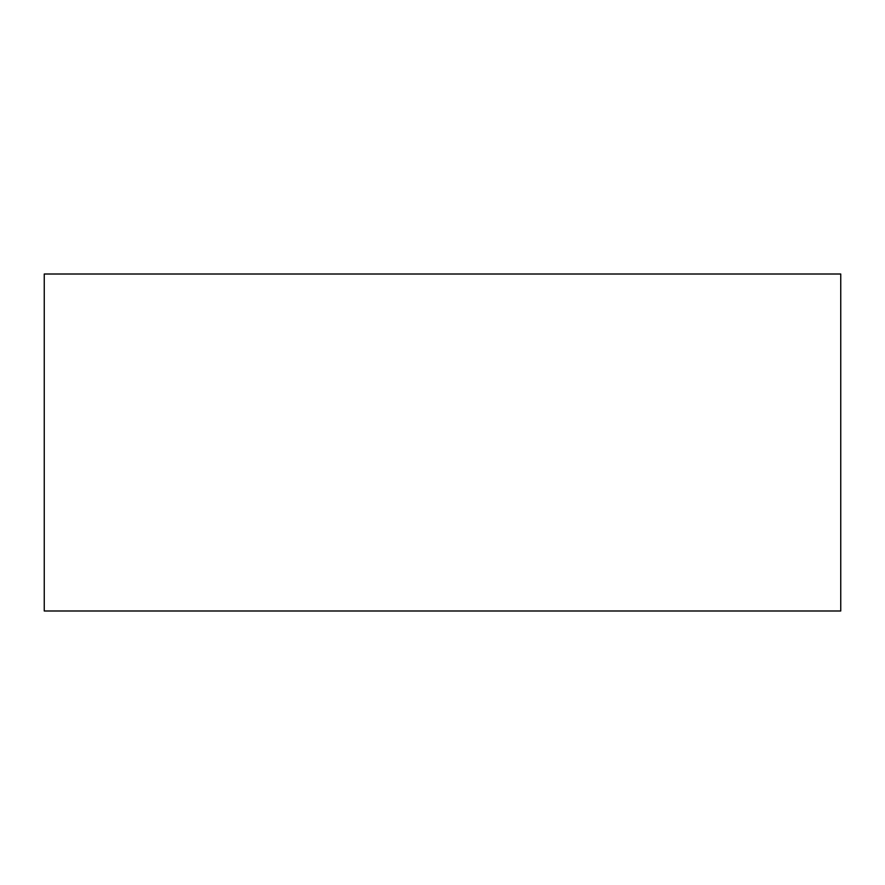 <?xml version="1.0" encoding="UTF-8"?>
<svg xmlns="http://www.w3.org/2000/svg" width="885" height="885" viewBox="0 0 885 885"><rect width="100%" height="100%" fill="white"/><g stroke="black" fill="none" stroke-linecap="round" stroke-linejoin="round"><path stroke-width="1.33" d="M840.75 610.993L44.25 610.993L44.25 274.007L840.75 274.007L840.75 610.993L840.75 274.007L44.25 274.007L44.25 610.993L840.75 610.993"/></g></svg>
